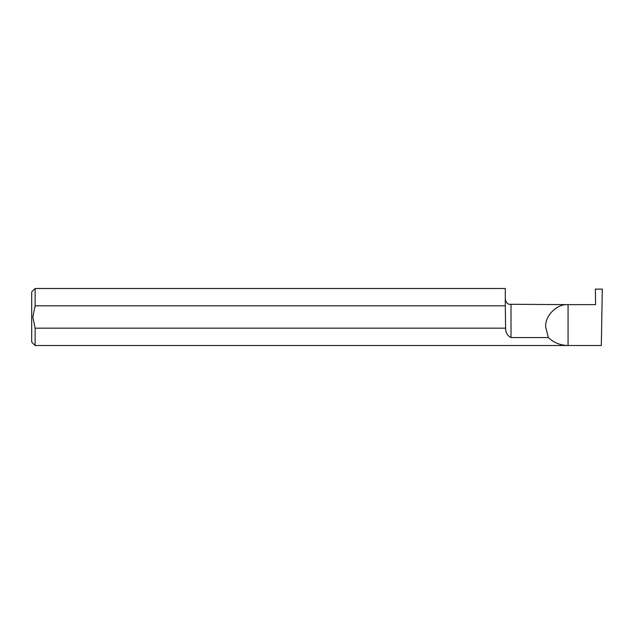 <?xml version="1.0" encoding="UTF-8"?>
<svg xmlns="http://www.w3.org/2000/svg" width="634" height="634" viewBox="0 0 634 634"><rect width="100%" height="100%" fill="white"/><g stroke="black" fill="none" stroke-linecap="round" stroke-linejoin="round"><path stroke-width="0.95" d="M595.611 304.637L595.342 289.12L602.3 289.12L601.317 345.498L35.124 345.498L35.124 328.174L505.599 328.174C505.623 332.636 507.422 335.766 511.004 337.573L548.347 337.573L545.7 327.009C544.693 315.938 557.001 303.638 568.064 304.637L595.342 304.637M505.599 328.174L505.298 305.826L35.124 305.826L32.841 317L35.124 328.174M35.124 345.498L31.7 342.075L31.7 291.925L35.124 288.502L35.124 305.826M601.317 345.498L568.064 345.498C560.48 345.387 553.91 342.74 548.347 337.573M35.124 288.502L505.298 288.502L505.298 305.826M568.064 345.498L568.064 304.637L508.983 304.272C509.189 304.391 505.9 303.623 505.298 298.931M511.004 337.573L511.004 304.637"/></g></svg>
